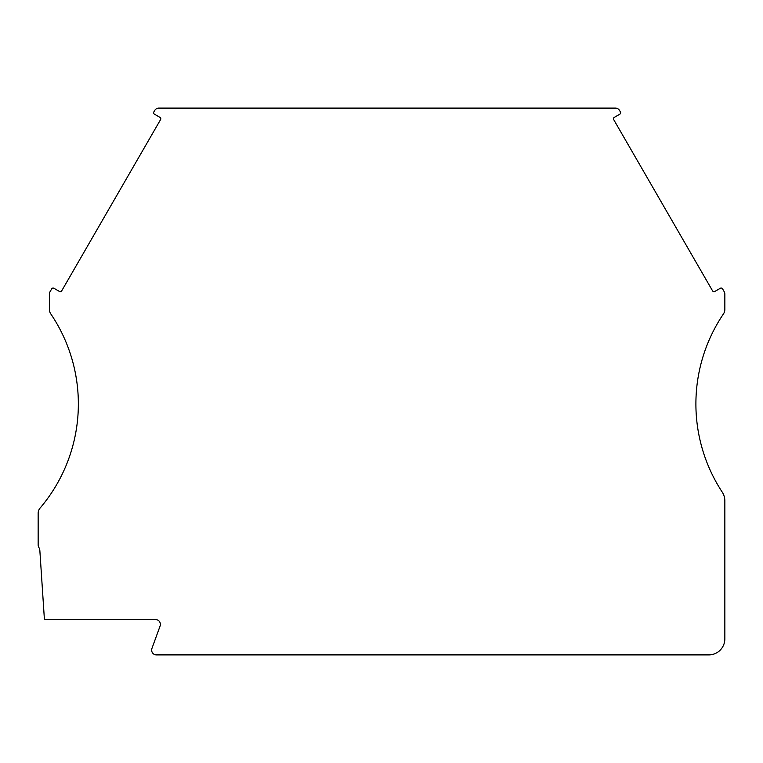 <?xml version="1.0" encoding="UTF-8"?>
<svg xmlns="http://www.w3.org/2000/svg" width="763" height="763" viewBox="0 0 763 763"><rect width="100%" height="100%" fill="white"/><g stroke="black" fill="none" stroke-linecap="round" stroke-linejoin="round"><path stroke-width="1.14" d="M154.422 114.164A1.612 1.612 0 0 1 153.83 111.97L154.67 110.511A4.826 4.826 0 0 1 158.847 108.098L615.407 108.098A4.826 4.826 0 0 1 619.585 110.511L620.424 111.97A1.612 1.612 0 0 1 619.842 114.164L614.263 117.388A1.612 1.612 0 0 0 613.681 119.581L712.585 290.884A1.612 1.612 0 0 0 714.778 291.476L720.348 288.261A1.612 1.612 0 0 1 722.551 288.843L724.201 291.714A4.826 4.826 0 0 1 724.85 294.127L724.85 309.396A8.04 8.04 0 0 1 723.467 313.898A160.821 160.821 0 0 0 722.218 492.097A16.08 16.08 0 0 1 724.85 500.91L724.85 638.822A16.08 16.08 0 0 1 708.77 654.902L156.472 654.902A4.826 4.826 0 0 1 151.932 648.426L160.087 626.041A4.826 4.826 0 0 0 155.547 619.566L44.416 619.566L39.867 550.829A8.04 8.04 0 0 0 38.799 547.319A4.826 4.826 0 0 1 38.15 544.906L38.15 513.308A8.04 8.04 0 0 1 40.067 508.101A160.821 160.821 0 0 0 50.787 313.898A8.04 8.04 0 0 1 49.404 309.396L49.404 294.127A4.826 4.826 0 0 1 50.053 291.714L51.712 288.843A1.612 1.612 0 0 1 53.906 288.261L59.476 291.476A1.612 1.612 0 0 0 61.679 290.884L160.583 119.581A1.612 1.612 0 0 0 159.992 117.388L154.422 114.164"/></g></svg>
